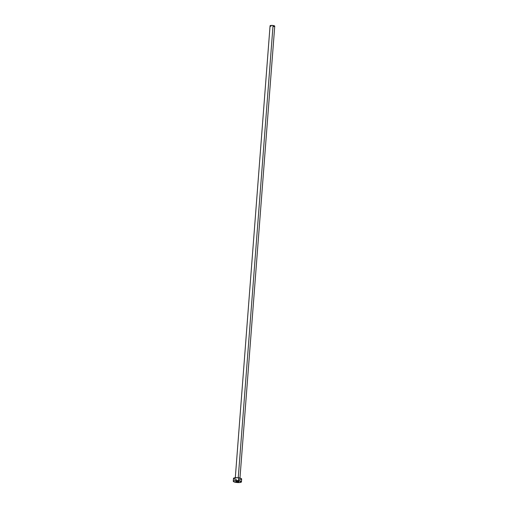 <?xml version="1.0" encoding="UTF-8"?>
<svg xmlns="http://www.w3.org/2000/svg" width="508" height="508" viewBox="0 0 508 508"><rect width="100%" height="100%" fill="white"/><g stroke="black" fill="none" stroke-linecap="round" stroke-linejoin="round"><path stroke-width="0.76" d="M236.931 481.882L236.988 481.159L236.931 481.882L238.862 481.692A1.524 0.375 4.4 0 1 236.931 481.882A1.524 0.375 4.4 0 1 235.833 481.432L236.931 481.882M237.769 481.222A1.524 0.375 4.4 0 1 238.868 481.667L237.477 481.184L235.839 481.413A1.524 0.375 4.4 0 1 237.769 481.222M239.922 478.619L274.739 26.181A2.343 0.572 -175.6 0 0 273.044 25.495L238.246 477.774L273.044 25.495A2.343 0.572 -175.6 0 0 270.065 25.819L235.255 478.257M241.433 481.863L241.656 479.038A4.096 1.003 -175.6 0 0 238.69 477.831L238.474 480.663L238.69 477.831A4.096 1.003 -175.6 0 0 233.483 478.409L233.261 481.235A4.096 1.003 4.4 0 1 238.474 480.663A4.096 1.003 4.4 0 1 241.433 481.863A4.096 1.003 4.4 0 1 236.226 482.435A4.096 1.003 4.4 0 1 233.261 481.235M235.026 479.323L233.674 478.746L233.636 478.161L237.103 477.685L240.684 478.295L241.63 478.898L241.198 479.444M240.767 479.577L238.817 479.768M236.442 479.609L235.699 479.482M236.226 482.435L233.458 481.578L233.42 480.987L234.709 480.587L238.474 480.663L241.408 481.73L239.992 482.511L236.226 482.435M270.948 26.346L270.154 25.679L272.136 25.406L274.187 25.756L274.72 26.105L274.479 26.416M274.231 26.492L273.533 26.587"/></g></svg>
